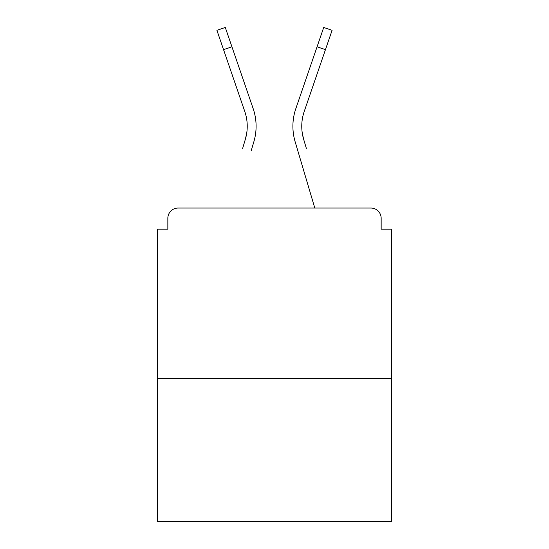 <?xml version="1.0" encoding="UTF-8"?>
<svg xmlns="http://www.w3.org/2000/svg" width="549" height="549" viewBox="0 0 549 549"><rect width="100%" height="100%" fill="white"/><g stroke="black" fill="none" stroke-linecap="round" stroke-linejoin="round"><path stroke-width="0.82" d="M381.157 229.18L381.157 218.276L381.157 229.18L391.382 229.18L391.382 521.55L157.618 521.55L157.618 229.18L167.843 229.18L167.843 218.276L167.843 229.18M391.382 378.433L157.618 378.433M381.157 218.276A10.225 10.225 0 0 0 370.932 208.05L178.068 208.05A10.225 10.225 0 0 0 167.843 218.276M370.932 208.05L327.657 208.05L370.932 208.05M221.343 208.05L178.068 208.05L221.343 208.05M246.7 133.256L245.355 139.254L246.7 133.256M231.932 46.789L223.553 49.664L216.91 30.325L225.289 27.45L253.144 108.565A54.523 54.523 0 0 1 253.851 141.772L251.14 150.92M242.644 148.402L245.355 139.254A45.663 45.663 0 0 0 244.765 111.44A45.663 45.663 0 0 1 247.242 126.27A45.663 45.663 0 0 0 244.765 111.44A45.663 45.663 0 0 1 247.242 126.27A45.663 45.663 0 0 0 244.765 111.44A45.663 45.663 0 0 1 247.242 126.27A45.663 45.663 0 0 0 244.765 111.44A45.663 45.663 0 0 1 247.242 126.27A45.663 45.663 0 0 0 244.765 111.44A45.663 45.663 0 0 1 247.242 126.27M302.3 133.256L303.645 139.254L302.3 133.256M295.149 141.772L314.803 208.05L295.149 141.772A54.523 54.523 0 0 1 295.856 108.565L323.711 27.45L332.09 30.325L304.235 111.44A45.663 45.663 0 0 0 303.645 139.254L306.356 148.402M253.144 108.565L243.66 80.95M223.553 49.664L244.765 111.44M304.235 111.44A45.663 45.663 0 0 0 301.758 126.27A45.663 45.663 0 0 1 304.235 111.44A45.663 45.663 0 0 0 301.758 126.27A45.663 45.663 0 0 1 304.235 111.44A45.663 45.663 0 0 0 301.758 126.27A45.663 45.663 0 0 1 304.235 111.44A45.663 45.663 0 0 0 301.758 126.27A45.663 45.663 0 0 1 304.235 111.44A45.663 45.663 0 0 0 301.758 126.27M295.856 108.565L305.34 80.95M325.447 49.664L317.068 46.789"/></g></svg>
